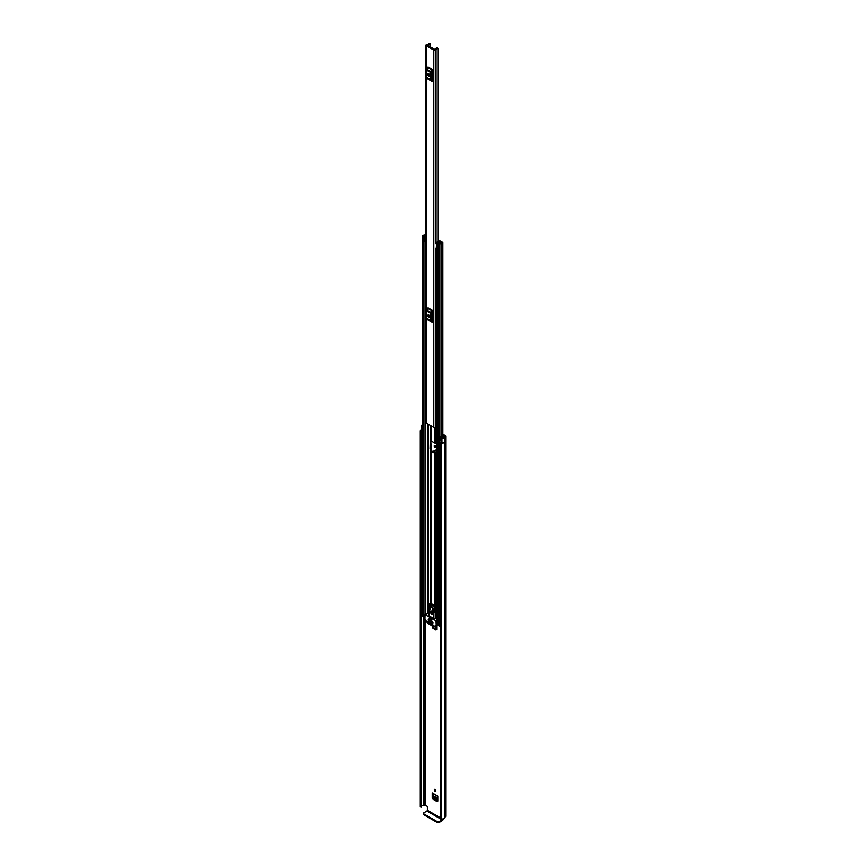 <?xml version="1.0" encoding="UTF-8"?>
<svg xmlns="http://www.w3.org/2000/svg" width="866" height="866" viewBox="0 0 866 866"><rect width="100%" height="100%" fill="white"/><g stroke="black" fill="none" stroke-linecap="round" stroke-linejoin="round"><path stroke-width="1.3" d="M437.806 801.028L437.059 801.537L432.968 799.177L433.736 798.647L432.989 797.348L432.989 793.689M433.736 798.647L437.806 800.996M435.013 445.525A1.093 0.639 -120 0 0 435.013 447.321A1.093 0.639 -120 0 0 435.013 445.525A1.093 0.639 -120 0 0 435.782 446.867M435.522 450.006L434.819 450.45L434.819 452.691M442.851 434.223L445.2 435.576A1.732 0.996 180 0 1 445.698 436.28A1.732 0.996 180 0 1 445.2 436.984L444.94 437.233A3.215 1.851 180 0 1 444.561 438.109L444.529 438.088A1.515 0.877 0 0 1 442.255 438.164A1.515 0.877 0 0 1 441.941 437.915L441.032 436.767L442.028 436.507L443.728 437.622A2.111 1.223 180 0 0 443.847 437.233A1.515 0.877 0 0 1 444.29 436.616L444.42 436.54M435.013 789.381A1.093 0.639 -120 0 0 435.013 791.167A1.093 0.639 -120 0 0 435.013 789.381A1.093 0.639 -120 0 0 435.782 790.723M433.736 627.807L436.702 629.517L435.955 630.058L432.968 628.337L433.736 627.807L432.989 626.313M432.989 626.508L432.221 627.038L432.221 625.858M436.702 629.625L435.955 630.058L436.702 629.625L436.702 625.252M432.221 627.038L432.968 628.337M432.989 797.348L432.221 797.878L432.221 792.866A1.093 0.639 120 0 0 432.448 793.364L437.806 796.46M437.806 801.104L437.059 801.537L437.806 801.104L437.806 796.092L432.221 792.866M432.221 797.878L432.968 799.177M436.8 451.511L434.721 450.309L433.985 450.731L434.819 450.45M433.985 452.214L434.721 450.309M440.837 818.024L427.393 810.262L427.393 806.852L426.797 805.813L424.567 805.207A1.515 0.877 180 0 1 423.506 805.456A2.111 1.223 0 0 0 421.45 806.398M442.851 435.122L444.42 436.02M441.032 436.767L441.032 440.913L441.941 442.05A1.515 0.877 0 0 0 442.255 442.31A1.515 0.877 0 0 0 444.529 442.223L444.529 438.088M422.565 424.935A3.215 1.851 180 0 0 421.991 425.076L421.991 425.076A1.515 0.877 0 0 0 421.439 425.791A1.515 0.877 0 0 0 421.883 426.408A1.515 0.877 0 0 0 422.316 426.581L422.565 426.646M421.439 425.791L421.439 429.926A1.515 0.877 0 0 0 421.883 430.543A1.515 0.877 0 0 0 422.316 430.727L422.565 430.792M421.634 430.359A2.111 1.223 0 0 0 421.396 430.922A2.111 1.223 0 0 0 421.439 431.171L421.082 807.188L420.313 806.863L420.313 431.106L421.082 431.42L421.082 807.188M440.837 442.916L441.411 443.284L441.411 819.041L440.837 818.684L441.292 442.634A2.111 1.223 0 0 0 442.764 442.504M421.439 429.504A3.215 1.851 0 0 0 420.302 430.922A3.215 1.851 0 0 0 420.313 431.106M441.411 443.284A3.215 1.851 0 0 0 444.561 442.32L444.475 442.266M441.411 819.041A3.215 1.851 0 0 0 444.94 817.201L445.2 816.952A1.732 0.996 0 0 0 445.698 816.248L445.698 436.28M444.561 438.109L444.561 442.32M440.837 818.684L440.848 442.991M421.45 431.257L421.45 806.982M421.19 807.177L421.082 431.42M427.393 810.262L426.949 811.041L442.18 819.842L442.623 819.063M442.18 819.842L438.77 821.802L438.77 822.7L442.18 820.73A1.732 0.996 120 0 0 443.392 818.781M438.77 822.7L437.579 822.7L423.539 814.592L423.539 813.012L426.949 811.041M423.29 813.358L423.539 814.592M437.579 822.7L437.579 821.802L423.539 813.694M437.579 821.802L438.77 821.802M435.327 450.103L434.635 450.547M434.635 450.417L435.371 449.995M436.248 453.199L436.248 451.186M437.806 799.729L434.905 798.062L433.714 796.071L437.806 798.43M437.806 798.322L433.714 796.071M433.693 795.951L433.747 794.122M436.702 628.251L433.996 626.107M426.343 45.79L433.812 50.098A1.31 0.758 0 0 0 435.219 50.271A1.31 0.758 0 0 0 436.053 49.6A1.797 1.039 180 0 1 437.904 48.604L437.395 47.987A2.89 1.667 180 0 0 434.949 49.568L427.263 45.14A2.89 1.667 180 0 0 430.012 43.722L428.951 43.43A1.797 1.039 180 0 1 428.951 43.462A1.797 1.039 180 0 1 427.219 44.502A1.31 0.758 0 0 0 425.964 45.259A1.31 0.758 0 0 0 426.343 45.79L426.343 423.138L433.812 427.447A1.31 0.758 0 0 0 435.76 427.393L436.8 427.09M432.102 69.172A1.018 0.585 -60 0 1 431.928 69.8L427.901 67.472A1.018 0.585 120 0 0 428.064 66.844L432.102 69.172L432.102 81.48L428.064 79.152A1.018 0.585 120 0 0 427.901 78.719L431.928 81.047A1.018 0.585 -60 0 1 432.102 81.48M432.102 310.093A1.018 0.585 -60 0 1 431.928 310.732L427.901 308.404A1.018 0.585 120 0 0 428.064 307.766L432.102 310.093L432.102 322.412L428.064 320.084A1.018 0.585 120 0 0 427.901 319.651L431.928 321.979A1.018 0.585 -60 0 1 432.102 322.412M428.843 74.92L428.843 73.837M428.843 315.852L428.843 314.769M436.8 422.521A1.797 1.039 180 0 0 436.053 423.322A1.31 0.758 0 0 1 435.76 423.766L435.76 427.393M425.964 45.259L425.964 422.608A1.31 0.758 0 0 0 426.343 423.138M436.8 422.998A1.981 1.147 0 0 0 436.15 423.009M435.76 423.939L435.879 427.284M436.8 423.636L435.879 423.831M432.102 70.86L431.495 72.159L431.495 79.185L432.102 79.791M427.956 74.866A1.061 0.606 -120 0 0 429.449 75.732L429.449 75.039A1.061 0.606 -120 0 0 427.956 74.184L427.956 74.866L428.735 74.422A1.061 0.606 -120 0 0 429.449 75.699M427.956 74.184L428.702 73.751L428.735 74.422M431.928 69.8L430.976 71.662A1.515 0.877 120 0 0 430.727 72.603L430.727 79.629A1.515 0.877 120 0 0 430.976 80.289L427.901 78.719M426.938 77.962A1.515 0.877 -60 0 1 426.689 77.301L430.727 79.629M430.727 72.603L426.689 70.276L426.689 77.301M426.689 70.276A1.515 0.877 -60 0 1 426.938 69.334L430.976 71.662M427.901 67.472L426.938 69.334M430.976 80.289L431.928 81.047M432.102 311.792L431.495 313.091L431.495 320.117L432.102 320.712M427.956 315.798A1.061 0.606 -120 0 0 429.449 316.664L429.449 315.971A1.061 0.606 -120 0 0 427.956 315.105L427.956 315.798L428.735 315.354A1.061 0.606 -120 0 0 429.449 316.62M427.956 315.105L428.702 314.683L428.735 315.354M431.928 310.732L430.976 312.594A1.515 0.877 120 0 0 430.727 313.535L430.727 320.561A1.515 0.877 120 0 0 430.976 321.21L427.901 319.651M426.938 318.883A1.515 0.877 -60 0 1 426.689 318.233L430.727 320.561M430.727 313.535L426.689 311.208L426.689 318.233M426.689 311.208A1.515 0.877 -60 0 1 426.938 310.266L430.976 312.594M427.901 308.404L426.938 310.266M430.976 321.21L431.928 321.979M432.102 318.049L431.495 317.703M436.8 453.73L435.847 453.73A1.31 0.758 180 0 1 434.916 453.513L431.095 451.305A1.31 0.758 180 0 1 430.716 450.764L430.716 602.996L430.716 449.757L430.056 448.772L430.716 425.661L430.716 440.415A1.31 0.758 0 0 0 431.095 440.956L434.916 443.165A1.31 0.758 0 0 0 435.847 443.381L436.8 443.381M432.102 317.292L431.647 315.928A1.31 0.758 0 0 0 431.495 315.581M430.705 439.376L431.257 449.227A1.31 0.758 0 0 1 431.647 449.757L431.755 450.926L436.8 453.199M439.939 241.776L439.831 241.841A0.974 0.563 0 0 0 439.549 242.242A1.754 1.018 180 0 1 439.549 242.253A1.754 1.018 180 0 1 437.774 243.259A0.974 0.563 0 0 0 437.081 244.223L438.207 244.861A0.974 0.563 0 0 0 439.863 244.483A2.068 1.191 180 0 1 441.898 243.303A0.974 0.563 0 0 0 442.569 242.35L441.433 241.69L440.772 242.902M435.695 243.411L435.695 243.162A1.137 0.66 -0 0 1 436.096 242.653L439.17 241.17A1.061 0.606 -0 0 1 440.588 241.203L440.642 241.235A1.093 0.639 180 0 1 440.642 242.134L440.491 242.22A2.685 1.548 180 0 1 440.48 242.253A2.685 1.548 180 0 1 437.774 243.801L438.932 244.472A2.999 1.732 180 0 1 441.877 242.772L440.772 242.069M430.716 450.764L430.716 449.757M425.964 233.419A0.974 0.563 0 0 0 425.552 233.874A2.068 1.191 180 0 1 423.517 235.043A0.974 0.563 0 0 0 422.857 236.007L423.972 236.645A0.974 0.563 0 0 0 425.628 236.256A1.754 1.018 180 0 1 425.628 236.234A1.754 1.018 180 0 1 425.964 235.649M424.968 615.856A0.974 0.563 180 0 1 423.972 615.726L422.857 615.077A0.974 0.563 180 0 1 422.565 614.676L422.565 235.606M440.837 622.557A2.068 1.191 0 0 0 439.896 623.358A2.068 1.191 0 0 0 439.863 623.552A0.974 0.563 180 0 1 438.207 623.942L437.081 623.293A0.974 0.563 180 0 1 436.8 622.892L436.8 243.822M436.8 247.438L436.702 243.065L439.766 241.885M424.968 617.848L422.164 615.888M440.837 627.006L438.553 625.349M440.491 242.22L440.48 242.989M425.964 234.827A2.999 1.732 180 0 1 423.539 235.584L424.697 236.256A2.685 1.548 180 0 1 424.697 236.234A2.685 1.548 180 0 1 425.964 234.924M425.628 236.256A0.974 0.563 0 0 0 425.628 236.245L425.628 236.916L425.628 236.256M436.702 243.065L436.226 243.952M436.226 248.369L436.626 243.952M425.964 241.863A1.137 0.66 180 0 1 425.801 241.863L424.437 241.56L424.437 236.916L425.964 236.873M424.437 237.143L425.801 237.446A1.137 0.66 -0 0 0 425.964 237.446M425.358 237.446L425.358 241.863M440.837 623.91L439.896 623.358M422.034 616.062L422.316 612.695A1.267 0.736 180 0 1 422.565 612.576M422.034 612.955L422.164 616.224M432.87 607.997L432.87 607.239L430.337 605.767L430.337 606.525M429.2 618.356L429.2 619.114L431.733 620.586L431.733 619.829L429.2 618.356L431.896 619.731M431.712 611.309A0.996 0.574 -120 0 0 432.697 612.998M431.517 611.18A1.689 0.974 -120 0 0 430.673 611.093A1.689 0.974 -120 0 0 430.413 612.446A1.689 0.974 -120 0 0 431.517 613.929A1.689 0.974 -120 0 0 432.361 614.016A1.689 0.974 -120 0 0 432.621 612.663A1.689 0.974 -120 0 0 431.517 611.18M431.019 611.017A1.689 0.974 -120 0 0 432.112 613.593A1.689 0.974 -120 0 0 432.599 613.756M431.842 624.094L431.246 624.44L433.963 625.609L431.246 623.747M436.237 625.523L433.812 626.778L427.49 623.13L424.968 618.779L425.054 614.589L436.02 620.814L436.237 625.523L438.434 624.256M430.196 623.661L427.436 621.55L427.631 622.297L428.183 621.983M429.125 612.695L428.562 612.706M433.032 622.373L431.246 620.814M430.196 620.727L428.41 619.179M433.032 623.747L428.41 620.554M437.092 625.025L434.018 626.8M428.334 622.069L427.631 622.297M436.8 617.88L433.898 618.595L433.898 612.554L434.732 612.446L434.202 609.101L435.695 608.246L436.226 611.58L434.732 612.522M430.326 603.288L435.1 605.486L434.202 608.766L428.822 605.659L428.302 608.733L429.125 609.794L429.125 615.834L433.898 618.595M431.842 621.16L431.095 621.247M429.006 619.526L428.259 619.612M429.006 620.9L428.259 620.987M427.728 622.405L430.056 623.747M431.246 621.507L432.892 622.459M428.41 619.872L430.056 620.814M428.41 621.247L432.892 623.834M435.1 605.486L435.695 608.246M435.392 612.273L435.392 617.729M434.754 606.741L429.46 603.699L428.822 605.659M434.754 605.68L430.564 603.266L429.46 603.699L430.922 603.072M428.897 608.809L430.24 609.577L430.24 607.163L429.352 606.644L428.897 608.809L430.24 608.029M434.126 611.818L433.682 609.144L432.784 608.636L432.784 611.05L434.126 611.818M433.888 610.411L432.784 611.05M425.596 805.131L425.596 620.002M441.941 442.05L441.941 437.915M423.506 805.456L423.506 617.003M424.567 805.207L424.567 617.62M424.708 805.131L424.708 617.696M444.94 817.201L444.94 437.233M445.059 817.028L445.059 437.059M445.2 816.952L445.2 436.984M422.316 430.727L422.316 426.581M436.735 451.467L436.735 453.199M436.702 626.843L435.327 626.053M435.23 626.107L436.702 626.952M433.812 427.447L433.812 50.098M437.904 241.787L437.904 48.604M436.053 423.322L436.053 248.185M436.053 242.686L436.053 49.6M430.023 43.668L430.023 47.013L430.012 43.722M438.12 48.485L438.131 241.668M434.916 443.165L434.916 427.663M431.095 440.956L431.095 425.877M430.597 439.257L430.597 425.596M428.486 612.608L428.486 609.231M428.486 607.77L428.486 424.372M430.597 602.996L430.597 449.606M435.847 443.381L435.847 427.317M434.916 605.377L434.916 453.513M431.095 603.169L431.095 451.305M435.847 617.88L435.847 612.013M435.847 609.188L435.847 453.73M439.863 623.552L439.863 244.483M441.898 442.656L441.898 441.996M441.898 436.54L441.898 243.303M422.857 615.077L422.857 236.007M425.628 614.254L425.628 241.863L425.628 614.254M423.972 615.726L423.972 236.645M427.403 613.236L427.403 423.745M428.096 612.836L428.096 424.145M428.248 612.749L428.248 424.232M438.207 623.942L438.207 244.861M437.081 623.293L437.081 244.223M440.642 242.935L440.642 242.134M425.801 237.446L425.801 241.863M438.553 624.072L438.553 625.696M431.16 449.162L430.499 449.541M430.056 448.772L430.705 448.393M438.434 624.115L436.323 625.328M436.8 620.37L436.02 620.814M425.271 614.611L428.854 612.533M436.226 611.58L434.732 612.446M434.7 607.098L435.695 606.514M420.302 806.679L420.302 430.922M442.851 437.536L442.851 242.74M438.434 625.523L438.434 624.04M425.054 614.589L428.648 612.522M434.645 612.706L436.139 611.851M429.72 603.472L430.499 603.028"/></g></svg>
